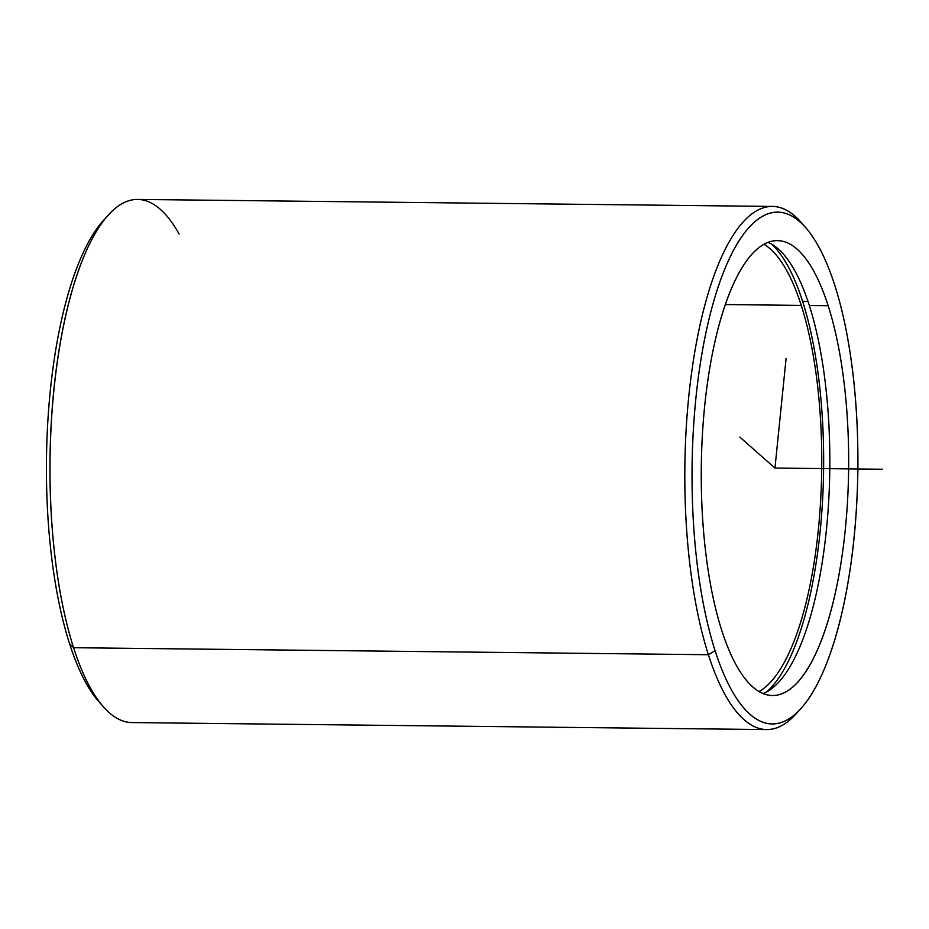 <?xml version="1.0" encoding="UTF-8"?>
<svg xmlns="http://www.w3.org/2000/svg" width="929" height="929" viewBox="0 0 929 929"><rect width="100%" height="100%" fill="white"/><g stroke="black" fill="none" stroke-linecap="round" stroke-linejoin="round"><path stroke-width="1.39" d="M721.752 630.431A227.466 73.681 -89.4 0 1 707.654 381.645A227.466 73.681 -89.4 0 1 777.468 240.611A227.466 73.681 -89.4 0 1 828.157 305.699L809.333 305.49A227.466 73.681 90.6 0 0 768.028 242.364A227.466 73.681 -89.4 0 1 809.333 305.49L828.157 305.699A227.466 73.681 -89.4 0 1 842.266 554.474A227.466 73.681 -89.4 0 1 772.44 695.519A227.466 73.681 -89.4 0 1 721.752 630.431A227.466 73.681 90.6 0 0 825.974 627.354A227.466 73.681 90.6 0 0 828.157 305.699A227.466 73.681 90.6 0 0 723.935 308.776A227.466 73.681 90.6 0 0 721.752 630.431M763.046 693.545A227.466 73.681 90.6 0 0 825.219 540.62A227.466 73.681 90.6 0 0 809.333 305.49A227.466 73.681 -89.4 0 1 825.219 540.62A227.466 73.681 -89.4 0 1 763.046 693.545M802.598 301.344A233.156 75.528 90.6 0 0 771.593 244.106A233.156 75.528 -89.4 0 1 802.598 301.344L807.986 301.402L802.598 301.344A233.156 75.528 -89.4 0 1 766.646 691.884A233.156 75.528 90.6 0 0 802.598 301.344M763.975 244.281A227.466 73.681 -89.4 0 1 801.262 305.397L725.34 304.561L801.262 305.397A227.466 73.681 -89.4 0 1 817.834 534.535A227.466 73.681 -89.4 0 1 759.039 691.548A227.466 73.681 90.6 0 0 817.834 534.535A227.466 73.681 90.6 0 0 801.262 305.397A227.466 73.681 90.6 0 0 763.975 244.281M834.811 285.4A255.905 82.89 -89.4 0 1 832.361 647.269A255.905 82.89 -89.4 0 1 715.098 650.718A255.905 82.89 -89.4 0 1 717.548 288.861A255.905 82.89 -89.4 0 1 834.811 285.4A255.905 82.89 90.6 0 0 805.989 227.953A255.905 82.89 90.6 0 0 706.272 331.177A255.905 82.89 90.6 0 0 715.098 650.718A255.905 82.89 90.6 0 0 800.682 708.792A255.905 82.89 90.6 0 0 834.811 285.4M800.682 708.792L795.874 714.087A261.583 84.736 -89.4 0 1 708.386 654.724L715.098 650.718L708.386 654.724A261.583 84.736 -89.4 0 1 699.363 328.076A261.583 84.736 -89.4 0 1 801.297 222.565L805.989 227.953M106.057 217.688A255.905 82.89 90.6 0 0 69.524 643.6A255.905 82.89 90.6 0 0 100.704 703.613M766.692 729.579L131.872 722.565A261.583 84.736 -89.4 0 1 73.577 647.71A261.583 84.736 -89.4 0 1 57.366 361.625A261.583 84.736 -89.4 0 1 137.655 199.421L772.463 206.435A261.583 84.736 90.6 0 0 692.175 368.627A261.583 84.736 90.6 0 0 708.386 654.724L73.577 647.71L708.386 654.724A261.583 84.736 90.6 0 0 766.692 729.579A261.583 84.736 90.6 0 0 798.278 711.312M803.643 225.387A261.583 84.736 90.6 0 0 772.463 206.435M73.577 647.71A261.583 84.736 90.6 0 0 103.038 706.435L98.346 701.047A255.905 82.89 -89.4 0 1 69.524 643.6L73.577 647.71L69.524 643.6A255.905 82.89 -89.4 0 1 103.653 220.208L108.461 214.913A261.583 84.736 90.6 0 0 73.577 647.71M179.111 234.003A261.583 84.736 90.6 0 0 108.461 214.913M739.809 437.083L774.96 468.065L786.073 358.629M774.96 468.065L882.55 469.25"/></g></svg>
